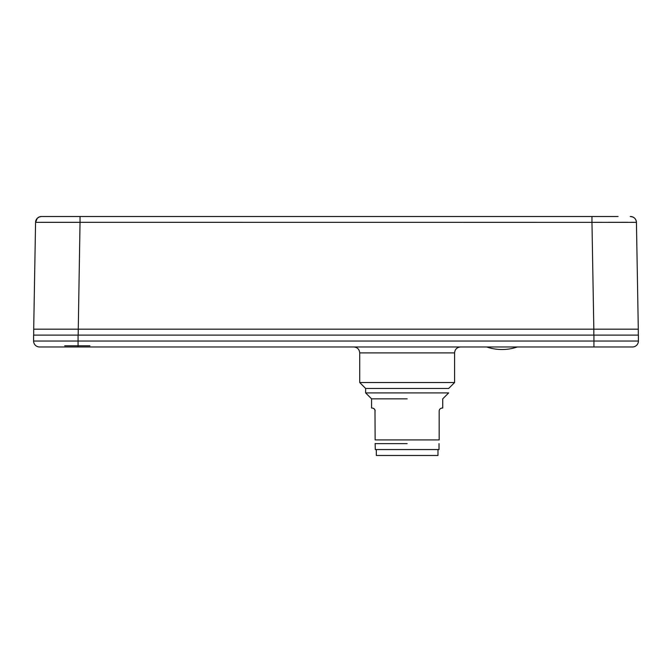 <?xml version="1.0" encoding="UTF-8"?>
<svg xmlns="http://www.w3.org/2000/svg" width="672" height="672" viewBox="0 0 672 672"><rect width="100%" height="100%" fill="white"/><g stroke="black" fill="none" stroke-linecap="round" stroke-linejoin="round"><path stroke-width="1.01" d="M618.072 216.518L41.496 216.518L80.035 216.518L80.035 222.348L35.566 222.348A5.93 5.93 90.4 0 1 41.496 216.518A5.93 5.93 91 0 0 35.566 222.348L33.701 329.179L60.698 329.179M328.138 216.518L80.035 216.518M631.344 222.314L636.434 222.348A5.93 5.93 -90.5 0 0 630.504 216.518L630.504 216.518A5.93 5.93 -90.9 0 1 636.434 222.348L591.965 222.348L591.965 216.518M593.09 222.348L601.852 222.331M608.412 222.314L627.74 222.306M40.354 222.314L591.965 222.348L593.83 329.179L33.701 329.179L33.701 335.11M611.302 329.179L638.299 329.179L638.299 335.11M638.299 329.179L636.434 222.348L638.299 329.179L593.83 329.179L593.83 335.11M78.07 335.11L78.07 341.04L33.6 341.04A5.93 5.93 0 0 0 39.53 346.97L632.47 346.97A5.93 5.93 0 0 0 638.4 341.04L638.4 335.11L33.6 335.11L33.6 341.04L33.6 335.11M64.73 346.97L115.13 346.97L64.73 346.97M454.591 352.901C454.936 349.297 456.918 347.323 460.522 346.97L353.791 346.97C357.386 347.323 359.369 349.297 359.722 352.901L359.722 382.544L454.591 382.544L454.591 352.901L359.722 352.901M638.4 341.04A5.93 5.93 90 0 1 632.47 346.97A5.93 5.93 90 0 0 638.4 341.04L593.93 341.04L593.93 335.11M454.591 382.544L448.661 388.475L365.644 388.475L359.722 382.544M365.644 392.918L448.661 392.918L365.644 392.918L371.574 398.849L371.574 408.038L372.17 408.038C374.069 408.349 375.052 409.332 375.136 411.004C375.052 409.332 374.069 408.349 372.17 408.038L371.574 408.038L371.574 398.849L365.644 392.918L365.644 388.475L365.644 392.918M407.156 398.849L371.574 398.849L407.156 398.849M375.278 449.551L439.026 449.551L375.278 449.551L375.136 443.47L375.278 449.551M407.156 443.621L375.278 443.621L407.156 443.621M407.156 439.916L439.169 439.916C439.169 444.679 439.169 444.679 439.169 439.916C439.169 444.679 439.169 444.679 439.169 439.916C439.169 444.679 439.169 444.679 439.169 439.916C439.169 444.679 439.169 444.679 439.169 439.916L439.169 411.004L439.169 439.916L375.136 439.916L374.984 410.08L375.136 439.916C375.136 444.679 375.136 444.679 375.136 439.916C375.136 444.679 375.136 444.679 375.136 439.916L407.156 439.916M442.134 408.038C440.244 408.349 439.253 409.332 439.169 411.004C439.253 409.332 440.244 408.349 442.134 408.038L442.73 408.038L442.134 408.038M373.296 408.265L373.817 408.542L373.296 408.265M374.144 408.794L374.984 410.071L374.144 408.794M486.679 346.97A47.435 47.435 0 0 0 517.364 346.97M376.32 449.551L376.32 455.482L437.984 455.482L437.984 449.551M375.136 439.916C375.136 444.679 375.136 444.679 375.136 439.916C375.136 444.679 375.136 444.679 375.136 439.916M558.054 346.97L606.085 346.97M64.73 345.786L89.93 345.786M636.434 222.348L636.434 222.348A5.93 5.93 -90.5 0 0 630.504 216.518L630.487 216.518C633.016 216.46 629.177 216.56 630.487 216.518L632.789 216.98C635.065 218.047 636.275 219.836 636.434 222.348C636.048 218.845 634.099 216.905 630.596 216.527L630.445 216.518M35.566 222.348L33.701 329.179L35.566 222.348A5.93 5.93 90.4 0 1 41.496 216.518L39.211 216.98L37.304 218.257L35.566 222.348C35.952 218.845 37.901 216.905 41.404 216.527L41.563 216.518M78.17 335.11L80.035 222.348M593.93 346.97L593.93 341.04L78.07 341.04L78.07 346.97M442.73 398.849L448.661 392.918L442.73 398.849L442.73 408.038L442.73 398.849M439.026 443.621L439.026 449.551L439.026 443.621"/></g></svg>
